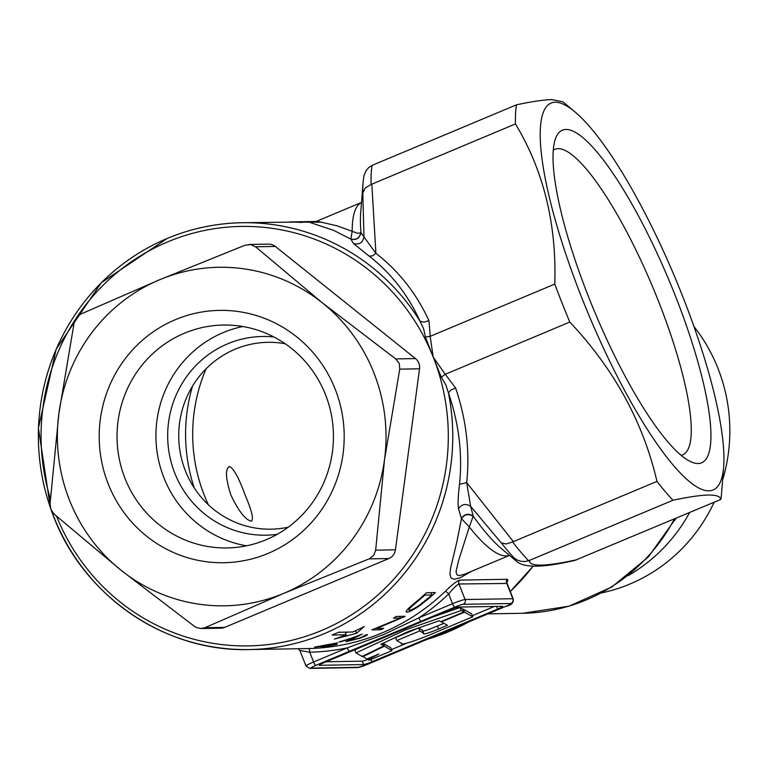 <?xml version="1.0" encoding="UTF-8"?>
<svg xmlns="http://www.w3.org/2000/svg" width="768" height="768" viewBox="0 0 768 768"><rect width="100%" height="100%" fill="white"/><g stroke="black" fill="none" stroke-linecap="round" stroke-linejoin="round"><path stroke-width="1.15" d="M396.758 640.57L419.76 630.922L423.619 633.197C422.592 634.934 427.603 633.523 438.643 628.973L447.437 625.286L441.379 621.859L464.525 612.154L463.344 609.187L471.6 613.814L472.771 616.781L437.222 631.69C418.262 640.147 398.899 646.33 401.491 643.238L396.758 640.57L395.587 637.603L418.589 627.955L422.448 630.23C421.45 632.064 426.451 630.662 437.462 626.006L443.923 623.299M464.525 612.154L472.771 616.781M462.864 609.398L463.344 609.187M419.76 630.922L418.589 627.955M463.901 612L461.251 610.502L405.437 629.904L355.968 652.925L362.131 656.429L384 645.811L380.928 644.246L408.278 631.526L439.133 620.794L440.746 621.706L463.901 612L462.72 609.034L460.08 607.536L433.142 616.896M461.251 610.502L460.08 607.536M405.437 629.904L404.966 628.714M359.318 647.856L354.797 649.958L355.968 652.925M384 645.811L382.992 643.286M391.91 650.688L384.509 646.157L362.966 656.621L366.96 659.021L378.816 654.048L368.083 659.645L369.043 660.278L391.91 650.688L390.739 647.722L383.021 643.344M368.083 659.645L367.709 658.704M384.509 646.157L383.328 643.19M362.966 656.621L362.765 656.122M363.571 664.57L319.373 665.318A7.363 0.643 -21.6 0 1 319.152 665.251A7.363 0.643 -21.6 0 1 324.221 662.573L449.914 609.869A7.363 0.643 -21.6 0 1 458.294 607.066L502.493 606.317A7.363 0.643 -21.6 0 1 502.723 606.384A7.363 0.643 -21.6 0 1 497.645 609.062L371.962 661.766A7.363 0.643 -21.6 0 1 363.571 664.57L362.227 661.162L326.141 661.766M362.227 661.162A7.363 0.643 158.4 0 0 367.987 659.405M494.39 606.451L472.339 615.696M406.454 643.325L391.478 649.603M300.182 650.554L309.744 652.214L313.613 661.978L347.29 647.856A217.123 210.768 89 0 1 309.744 652.214A3.677 0.883 88.7 0 0 308.774 648.557C334.176 647.923 358.646 642.701 382.186 632.87C405.696 622.973 426.749 609.11 445.344 591.293C451.978 584.822 456.749 581.088 459.638 580.099L507.37 579.293L507.907 580.214L506.88 582.451M349.526 651.254A3.677 0.826 67.3 0 1 347.29 647.856L383.626 634.56L418.848 617.856A3.677 0.826 67.3 0 0 421.075 621.245L315.84 665.376A7.363 0.643 158.4 0 0 310.992 668.122L358.723 667.315A7.363 0.643 158.4 0 0 367.114 664.512L472.349 620.381A3.677 0.826 67.3 0 0 472.426 620.371A3.677 0.826 67.3 0 0 472.483 620.323M425.366 336.979L430.166 336.336L433.219 357.11L425.366 336.979L423.619 328.742L420.029 321.187C407.99 294.816 391.037 273.13 369.168 256.147L353.578 243.619L350.851 239.184C356.4 240.336 359.77 238.147 360.96 232.618L363.974 236.928L362.803 193.104A228.163 51.101 -112.7 0 1 363.12 182.294L360.71 212.592A198.73 44.506 67.3 0 0 360.96 232.618L360.835 232.848C359.462 238.138 356.112 240.202 350.784 239.059L333.562 230.323L310.886 222.797L310.147 222.307L313.517 222.106M361.517 202.435L316.8 221.184L337.19 225.85L357.504 233.261L360.835 232.848M471.821 571.2L460.138 577.757L454.387 579.254L451.018 577.997L449.933 574.205L450.547 568.301L456.874 541.834L461.462 518.621L469.277 526.973L473.222 516.144A198.73 44.506 67.3 0 0 501.696 548.842L515.942 560.774L514.234 558.077L517.363 560.122L520.973 561.302L524.813 561.523L528.614 560.746L673.018 500.237A235.526 52.752 67.3 0 1 656.966 481.392C643.21 422.227 614.15 369.12 569.808 322.061A235.526 52.752 67.3 0 1 554.774 284.093C556.723 224.074 543.619 170.688 515.443 123.946L371.837 184.166L375.898 253.325L372.413 255.917L369.168 256.147M708.95 490.819A209.77 46.982 -112.7 0 1 581.635 297.37A209.77 46.982 -112.7 0 1 555.091 102.221A209.77 46.982 -112.7 0 1 574.858 111.821A209.77 46.982 -112.7 0 1 675.341 278.352A209.77 46.982 -112.7 0 1 723.677 466.752A209.77 46.982 -112.7 0 1 708.95 490.819M574.858 111.821L562.896 101.808L551.827 99.61C543.514 99.84 531.725 101.578 516.461 104.822A235.526 52.752 67.3 0 0 515.443 123.946M723.677 466.752L721.565 493.267A235.526 52.752 67.3 0 1 720.845 499.43C720.394 496.435 716.246 494.966 708.384 495.024C700.07 495.254 688.282 496.992 673.018 500.237M565.891 129.485A180.326 40.387 -112.7 0 1 675.331 295.786A180.326 40.387 -112.7 0 1 698.15 463.546A180.326 40.387 -112.7 0 1 691.325 461.952A180.326 40.387 -112.7 0 1 594.768 312.134A180.326 40.387 -112.7 0 1 555.6 138.259A180.326 40.387 -112.7 0 1 565.891 129.485M681.158 455.29A165.61 37.094 67.3 0 0 682.829 454.79A165.61 37.094 67.3 0 0 655.814 294.547A165.61 37.094 67.3 0 0 558.058 148.675A165.61 37.094 67.3 0 0 554.755 149.347A165.61 37.094 67.3 0 0 553.229 150.173M509.491 555.379A191.366 42.864 -112.7 0 1 506.266 555.926A191.366 42.864 -112.7 0 1 469.277 526.973L458.621 560.506L456.038 571.392L456.749 574.493L457.824 575.309L459.446 575.558L464.822 574.138M314.861 647.059L337.766 642.797A213.446 207.197 89 0 1 334.608 643.565L318.25 646.771L336.307 643.632L337.094 644.362A213.446 207.197 89 0 1 322.291 646.934L321.379 646.954A213.446 207.197 -91 0 0 333.686 644.89L314.506 647.184M367.046 634.522C368.323 634.781 365.645 636.096 359.002 638.477L345.974 641.664L355.949 636.845A213.446 207.197 89 0 1 339.994 641.885L339.082 641.894A213.446 207.197 -91 0 0 362.208 634.118L349.018 640.79L358.253 638.438C362.918 636.797 364.848 635.885 364.051 635.693A213.446 207.197 -91 0 0 367.046 634.522L367.43 634.646M348.538 640.205L349.018 640.79M473.05 516.25C468.49 513.504 464.63 514.301 461.462 518.621L458.515 508.675C457.766 503.587 458.102 495.485 459.533 484.368C462.634 453.955 458.928 423.466 448.426 392.899A213.446 207.197 89 0 1 323.846 633.859A213.446 207.197 89 0 1 249.168 649.565L308.774 648.557M356.554 633.302L334.358 639.072A213.446 207.197 -91 0 0 346.157 634.781L332.016 635.021A213.446 207.197 -91 0 0 335.338 633.658A213.446 207.197 -91 0 0 338.63 632.246L352.771 632.006A213.446 207.197 -91 0 0 364.128 626.582L356.554 633.302L355.546 630.758M350.851 239.184L352.186 231.235A191.366 42.864 -112.7 0 1 361.517 202.454M406.33 610.954L406.81 612.173C404.726 611.904 408.326 608.064 417.6 600.653A213.446 207.197 -91 0 0 426.432 592.762L435.274 592.608A213.446 207.197 89 0 1 429.552 597.83L420.019 605.462C413.28 609.974 408.874 612.211 406.81 612.173L406.032 611.837M289.805 221.933L290.4 221.914M291.322 221.894L302.602 221.885A213.446 207.197 89 0 1 310.186 222.221L290.227 221.914L302.362 222.442A213.446 207.197 -91 0 0 295.526 222.086L241.958 222.73A213.446 207.197 89 0 1 420.029 321.187L423.926 322.195L428.928 320.611L430.234 336.317L554.774 284.093M400.426 618.077L393.485 618.192A213.446 207.197 -91 0 0 396.25 616.445L405.091 616.291A213.446 207.197 89 0 1 404.515 616.666L376.704 628.474L383.664 628.349A213.446 207.197 89 0 1 380.746 629.741L371.914 629.894A213.446 207.197 -91 0 0 372.576 629.578L400.426 618.077L399.754 616.378M506.534 582.72L506.928 581.904L507.091 583.44L458.947 583.987C456.691 585.024 453.264 588.355 448.666 593.971A3.677 0.653 46.1 0 0 445.344 591.293M428.928 320.611C416.323 293.328 398.65 270.902 375.898 253.325L363.974 236.928C362.784 242.707 359.309 244.944 353.578 243.619M363.12 182.294L363.907 175.738L366.202 170.41L368.803 167.501L372.077 165.379L516.461 104.822M372.077 165.379A235.526 52.752 67.3 0 0 371.069 184.454L371.837 184.166M56.544 516.221A209.77 203.626 -91 0 0 322.099 630.259A209.77 203.626 -91 0 0 433.219 357.11L445.2 374.304L441.283 377.184L433.219 357.11A209.77 203.626 -91 0 0 167.75 241.862A209.77 203.626 -91 0 0 77.155 316.762M569.808 322.061L445.2 374.304M459.533 484.368L466.675 482.602L470.678 506.438L473.222 516.144C468.634 513.11 464.688 513.84 461.376 518.333M441.283 377.184L445.747 384.634L448.426 392.899L450.806 390.086L455.597 387.974C466.32 419.587 470.006 451.133 466.675 482.602L513.36 541.613L512.621 541.958A235.526 52.752 67.3 0 0 528.614 560.746M458.515 508.675C461.885 504 465.936 503.251 470.678 506.438L501.283 542.87L506.208 543.974L512.621 541.958M445.267 374.285L455.597 387.974M656.966 481.392L513.36 541.613M720.845 499.43L574.714 560.448C536.986 569.146 521.904 566.794 515.942 560.774M529.402 560.448C529.238 566.938 545.184 566.669 577.229 559.642M194.256 487.958A165.61 160.752 89 0 1 192.538 386.102M371.069 184.454L365.27 188.006L362.803 193.104M347.606 632.093L345.35 632.746M345.11 632.131L346.157 634.781M333.456 644.323L333.686 644.89M380.227 628.406L380.746 629.741M419.798 604.925L420.019 605.462M430.925 592.685L431.837 594.979L424.81 595.104A213.446 207.197 89 0 1 421.546 598.022L413.472 604.925C409.315 608.525 408 610.301 409.517 610.262C411.293 610.234 415.027 608.246 420.701 604.282L429.84 596.784A213.446 207.197 -91 0 0 431.837 594.979M424.57 594.499L424.81 595.104M413.232 604.32L413.472 604.925M408.355 608.621L409.517 610.262M400.79 650.381A3.677 0.826 67.3 0 0 400.867 650.371L506.102 606.24A3.677 0.826 -112.7 0 1 506.035 606.259A7.363 0.643 158.4 0 0 510.883 603.514L463.142 604.32A7.363 0.643 158.4 0 0 454.762 607.123L421.075 621.245M175.421 319.661A126.192 122.496 89 0 1 335.117 388.992A126.192 122.496 89 0 1 267.974 553.44A126.192 122.496 89 0 1 108.278 484.109A126.192 122.496 89 0 1 175.421 319.661M266.112 539.741A111.475 108.211 -91 0 0 331.238 414.192A111.475 108.211 -91 0 0 223.354 325.037A111.475 108.211 -91 0 0 184.358 333.245A111.475 108.211 -91 0 0 119.242 458.794A111.475 108.211 -91 0 0 227.117 547.949A111.475 108.211 -91 0 0 266.112 539.741M246.538 545.798A111.475 108.211 89 0 1 156.605 448.186A111.475 108.211 89 0 1 223.248 332.582A111.475 108.211 89 0 1 242.832 326.525M277.267 534.288A99.36 96.451 89 0 1 170.966 461.472A99.36 96.451 89 0 1 227.693 343.795A99.36 96.451 89 0 1 273.926 336.998M288.25 527.174A93.446 90.71 89 0 1 182.726 463.104A93.446 90.71 89 0 1 235.162 349.19A93.446 90.71 89 0 1 285.149 343.728M224.65 627.398L388.877 558.538L369.101 558.874L283.786 593.357L204.864 627.734L224.65 627.398A11.04 10.714 89 0 1 220.79 628.205L201.187 628.541L204.864 627.734M201.187 628.541L196.781 627.667L194.246 626.218L120.979 570.202L54.096 514.08L50.938 509.51L50.054 503.846L58.896 413.395L74.131 322.838L76.483 317.568L80.707 314.122L159.619 279.744L244.934 245.261L250.637 244.55L255.552 246.778L322.426 302.899L395.702 358.915L415.478 358.589L275.338 246.442L255.552 246.778M395.453 549.821L419.53 368.813L399.754 369.149L384.509 459.706L375.667 550.157L395.453 549.821A11.04 10.714 89 0 1 388.877 558.538M283.786 593.357A169.286 164.333 89 0 1 120.979 570.202A169.286 164.333 -91 0 1 58.896 413.395A169.286 164.333 -91 0 1 159.619 279.744A169.286 164.333 -91 0 1 322.426 302.899A169.286 164.333 -91 0 1 384.509 459.706A169.286 164.333 -91 0 1 283.786 593.357M248.976 244.445L268.579 244.118A11.04 10.714 89 0 1 275.338 246.442M415.478 358.589A11.04 10.714 89 0 1 419.53 368.813M399.754 369.149L399.254 363.485L395.702 358.915M369.101 558.874L373.709 555.427L375.667 550.157M601.546 592.915A165.61 160.752 -91 0 0 629.818 584.074A165.61 160.752 -91 0 0 714.134 502.243M674.698 520.454A158.246 153.61 -91 0 0 676.205 518.141M722.63 479.914A165.61 160.752 -91 0 0 693.984 326.554M689.674 512.496A165.61 160.752 89 0 1 627.965 575.712M229.555 466.55C225.082 468.586 225.514 478.061 230.851 494.957C238.637 511.19 245.405 519.898 251.146 521.098C253.997 519.754 251.942 510.96 245.002 494.726C238.829 477.84 233.683 468.451 229.555 466.55L228.95 466.685M206.102 368.774A161.923 157.181 -91 0 0 204.336 495.408A161.923 157.181 -91 0 0 208.406 504.816M251.146 521.098L251.712 520.982M438.643 628.973L437.462 626.006M423.619 633.197L422.448 630.23M167.29 238.445A213.446 207.197 89 0 1 241.958 222.73C216.096 223.21 191.184 228.451 167.213 238.454L101.28 282.739L56.179 349.142L38.4 428.102L50.506 508.234M428.006 639.072A213.446 207.197 -91 0 0 448.483 631.747A213.446 207.197 -91 0 0 468.691 621.936M510.269 591.475A213.446 207.197 -91 0 0 533.011 566.237M53.674 516.451A213.446 207.197 89 0 1 51.514 510.758M50.275 507.274A213.446 207.197 89 0 1 167.155 238.493M51.101 509.894L53.606 516.557C84.144 596.688 165.581 652.109 249.168 649.565A213.446 207.197 89 0 1 53.722 516.586M448.666 593.971A217.123 210.768 89 0 1 418.848 617.856L452.525 603.734L448.666 593.971M472.349 620.381L506.035 606.259M459.638 580.099A3.677 3.571 89 0 0 458.947 583.987L465.101 599.53L512.832 598.723L506.688 583.181A3.677 3.571 89 0 1 507.37 579.293M497.645 609.062L496.598 606.413M371.04 659.443L371.962 661.766M298.224 648.739L299.904 650.621L305.99 666A11.04 0.96 -21.6 0 1 313.613 661.978A3.677 0.826 -112.7 0 0 315.84 665.376M510.883 603.514A3.677 3.571 89 0 0 512.832 598.723A11.04 0.96 -21.6 0 1 513.178 598.819L507.091 583.44M454.762 607.123A3.677 0.826 67.3 0 1 452.525 603.734A11.04 0.96 -21.6 0 1 465.101 599.53A3.677 3.571 89 0 1 463.142 604.32M514.234 558.077A228.163 51.101 -112.7 0 1 501.283 542.87M75.11 319.853A209.77 203.626 -91 0 0 50.4 498.768M429.322 597.245L429.552 597.83M421.315 597.446L421.546 598.022M310.992 668.122A3.677 3.571 89 0 1 309.706 668.39L357.437 667.584L367.181 664.493A3.677 0.826 67.3 0 0 367.248 664.454M358.723 667.315A3.677 3.571 89 0 1 357.437 667.584M367.114 664.512A3.677 0.826 67.3 0 0 367.181 664.493L400.867 650.371M506.17 606.202A3.677 0.826 -112.7 0 1 506.102 606.24C511.478 605.213 513.84 602.736 513.178 598.819M675.869 518.285L648.394 556.925L611.952 586.925L569.04 606.182L522.662 613.286A181.795 176.477 -91 0 0 674.438 518.89M427.939 639.101L448.55 631.738L468.893 621.85M510.288 591.523L533.088 566.237M509.51 555.389L464.803 574.138M292.176 221.885L316.022 221.482M316.8 221.184L313.008 222.163L322.157 222.24M305.99 666L309.706 668.39M522.662 613.286L487.901 613.882"/></g></svg>
